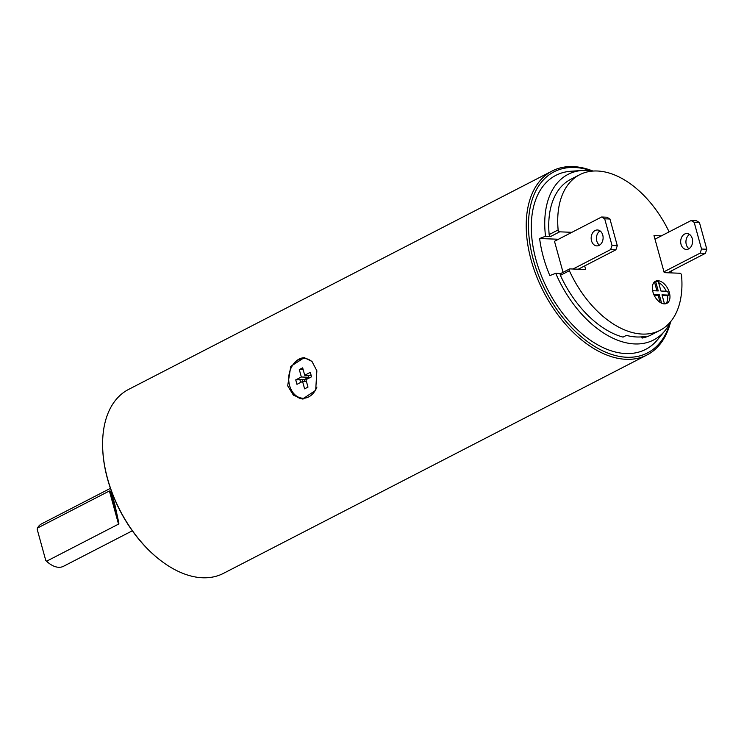 <?xml version="1.0" encoding="UTF-8"?>
<svg xmlns="http://www.w3.org/2000/svg" width="744" height="744" viewBox="0 0 744 744"><rect width="100%" height="100%" fill="white"/><g stroke="black" fill="none" stroke-linecap="round" stroke-linejoin="round"><path stroke-width="1.12" d="M584.672 265.906L585.668 269.514L569.885 268.891A1.59 0.967 62.7 0 0 569.56 268.965A1.59 0.967 62.7 0 0 569.374 270.704A87.569 53.345 62.7 0 0 659.965 330.364A87.569 53.345 62.7 0 0 681.523 275.141A1.59 0.967 62.7 0 0 679.988 273.253L664.206 272.63L653.995 235.56L661.416 235.857M669.126 231.877A87.569 53.345 62.7 0 0 579.697 174.71A87.569 53.345 62.7 0 0 558.139 229.933A1.59 0.967 62.7 0 0 559.674 231.83L571.922 232.314M657.966 280.73A12.434 7.58 62.7 0 0 655.455 281.251A12.434 7.58 62.7 0 0 653.576 293.899A12.434 7.58 62.7 0 0 664.346 303.887A12.434 7.58 62.7 0 0 666.856 303.357A12.434 7.58 62.7 0 0 668.735 290.709A12.434 7.58 62.7 0 0 657.966 280.73M659.965 330.364L650.991 334.995A87.569 53.345 -117.3 0 1 642.053 338.074L645.42 336.344A87.569 53.345 62.7 0 1 626.411 335.377L623.044 337.106A87.569 53.345 -117.3 0 1 560.399 275.336A1.59 0.967 -117.3 0 1 560.585 273.587L569.56 268.965M558.456 239.261L539.623 238.508A95.297 58.051 62.7 0 0 543.343 256.987A95.297 58.051 62.7 0 0 549.835 275.578L555.74 273.318L560.725 273.513M555.74 273.318A93.195 56.776 62.7 0 0 664.941 330.736A93.195 56.776 62.7 0 0 670.763 321.51M642.053 338.074L641.719 336.855M539.623 238.508L545.529 236.257L550.7 236.462A1.59 0.967 -117.3 0 1 549.165 234.565A87.569 53.345 -117.3 0 1 570.722 179.341L579.697 174.71M563.041 272.323L554.494 241.298L601.617 216.997L606.89 217.202L609.95 219.015L604.686 218.801L601.617 216.997M545.529 236.257A93.195 56.776 -117.3 0 1 582.282 170.45L570.741 171.269A97.91 59.65 -117.3 0 0 535.996 259.814A97.91 59.65 62.7 0 0 592.345 341.561A97.91 59.65 62.7 0 0 657.575 339.664L664.941 330.736M671.934 272.927A95.297 58.051 62.7 0 0 671.516 270.825M582.282 170.45A93.195 56.776 -117.3 0 1 593.173 171.046M669.795 323.426A101.891 62.068 -117.3 0 1 603.263 351.103A101.891 62.068 -117.3 0 1 533.364 259.712A101.891 62.068 -117.3 0 1 591.052 170.729M670.586 321.892A103.49 63.045 -117.3 0 1 647.066 354.935A103.49 63.045 -117.3 0 1 531.188 260.251A103.49 63.045 -117.3 0 1 552.206 170.981A103.49 63.045 -117.3 0 1 592.763 170.981M647.066 354.935L223.442 573.373A103.49 63.045 -117.3 0 1 163.336 562.483A103.49 63.045 -117.3 0 1 107.573 478.69A103.49 63.045 -117.3 0 1 102.607 444.707A103.49 63.045 -117.3 0 1 128.591 389.419L552.206 170.981M287.677 385.811L290.774 366.364L304.259 357.659L311.95 361.426L316.86 370.772L315.689 390.293L302.622 399.017L293.415 395.185L287.677 385.811M163.113 562.306A102.691 62.561 -117.3 0 1 162.88 562.148A102.691 62.561 -117.3 0 1 107.536 478.996A102.691 62.561 -117.3 0 1 102.616 445.275A102.691 62.561 -117.3 0 1 102.607 444.986M109.396 490.975L109.991 490.947C111.265 493.012 112.856 497.438 114.771 504.209L118.9 523.302L118.529 524.12L109.396 490.975L37.479 528.054A23.882 14.545 -117.3 0 1 41.636 523.822L110.438 488.343M132.32 530.798L63.528 566.277A23.882 14.545 -117.3 0 1 49.653 563.757A23.882 14.545 -117.3 0 1 46.612 561.209L118.529 524.12M49.42 563.589A23.083 14.062 -117.3 0 1 49.188 563.422A23.083 14.062 -117.3 0 1 45.775 560.492L46.612 561.209M45.775 560.492L37.2 529.356L37.479 528.054M303.106 399.026A20.702 15.512 92.3 0 1 291.239 389.791M304.705 357.687A20.702 15.512 -87.7 0 0 292.178 365.955M316.628 387.745A19.028 14.266 -87.7 0 0 316.712 387.55A19.028 14.266 -87.7 0 0 316.87 387.168M316.916 387.038A19.902 14.917 92.3 0 1 316.544 387.94A19.902 14.917 92.3 0 1 302.315 398.198A19.902 14.917 92.3 0 1 289.611 385.578A19.902 14.917 92.3 0 1 294.754 362.644A19.902 14.917 92.3 0 1 312.601 362.17M305.933 379.7L307.979 387.113L304.612 388.852L302.566 381.44L296.958 384.332L295.731 379.886L301.339 376.994L299.302 369.582L302.668 367.843L304.705 375.255L310.322 372.363L311.541 376.808L305.933 379.7M308.193 375.394L308.714 377.282L304.454 379.477A8.761 6.566 -87.7 0 0 304.761 381.523M304.705 375.255L311.187 375.515M301.339 376.994L308.714 377.282M299.302 369.582L303.189 369.731M304.454 379.477L295.731 379.886M302.566 379.403A8.761 6.566 -87.7 0 0 302.864 381.449M302.566 381.44L306.454 381.588M300.79 382.36L299.972 380.054M699.453 222.549L694.18 222.344L701.536 249.035L706.8 249.24L699.453 222.549L696.384 220.745L691.12 220.54L654.99 239.168M694.18 222.344L691.12 220.54M663.974 271.783L700.104 253.155L701.536 249.035M692.246 238.582A7.961 5.971 92.3 0 1 686.321 249.426A7.961 5.971 92.3 0 1 681.03 244.367A7.961 5.971 92.3 0 1 686.954 233.523A7.961 5.971 92.3 0 1 692.246 238.582M667.749 272.769L705.368 253.36L706.8 249.24M688.991 248.719A7.961 5.971 92.3 0 1 686.294 244.581A7.961 5.971 92.3 0 1 689.549 234.444M700.104 253.155L705.368 253.36M572.982 269.021L610.61 249.612L612.033 245.492L604.686 218.801M602.752 235.039A7.961 5.971 92.3 0 1 596.818 245.892A7.961 5.971 92.3 0 1 591.526 240.823A7.961 5.971 92.3 0 1 597.451 229.98A7.961 5.971 92.3 0 1 602.752 235.039M609.95 219.015L617.297 245.697L615.874 249.826L578.246 269.226M612.033 245.492L617.297 245.697M599.487 245.176A7.961 5.971 92.3 0 1 596.79 241.037A7.961 5.971 92.3 0 1 600.055 230.9M610.61 249.612L615.874 249.826M664.476 303.887L661.983 294.847L668.67 295.108A12.434 7.58 62.7 0 0 667.619 291.304L660.942 291.034L658.319 281.539A12.434 7.58 62.7 0 0 657.659 281.39L656.059 281.325A12.434 7.58 62.7 0 0 655.604 281.39L658.235 290.932L652.628 290.709M654.413 281.985A12.434 7.58 62.7 0 1 654.488 281.976L655.604 281.39M653.827 294.522L659.286 294.736L661.611 303.208M665.657 303.784A12.434 7.58 62.7 0 0 667.545 295.684L668.67 295.108M666.243 291.248A12.434 7.58 62.7 0 0 658.626 282.646M667.545 295.684L662.16 295.47M654.116 295.163L658.161 295.312L660.105 302.371M658.161 295.312L659.286 294.736M654.488 281.976L656.943 290.876M569.374 270.704L560.399 275.336M549.165 234.565L558.139 229.933M550.7 236.462L559.674 231.83M118.9 523.302L109.991 490.947M102.616 445.275L102.607 444.707M49.188 563.422L49.653 563.757"/></g></svg>
